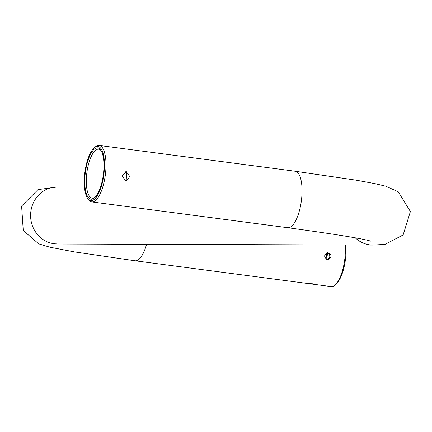 <?xml version="1.0" encoding="UTF-8"?>
<svg xmlns="http://www.w3.org/2000/svg" width="432" height="432" viewBox="0 0 432 432"><rect width="100%" height="100%" fill="white"/><g stroke="black" fill="none" stroke-linecap="round" stroke-linejoin="round"><path stroke-width="0.65" d="M94.127 147.965L95.213 147.004A28.48 9.963 97.5 0 1 98.728 145.417A28.48 9.963 97.5 0 1 99.171 145.444A28.48 9.963 97.5 0 1 105.332 174.982A28.48 9.963 97.5 0 1 91.741 201.911A28.48 9.963 97.5 0 1 88.317 199.384L87.518 198.175A27.297 9.553 -82.5 0 0 103.097 179.318A27.297 9.553 -82.5 0 0 97.497 146.443A27.297 9.553 -82.5 0 0 94.127 147.965A27.297 9.553 -82.5 0 0 84.888 172.287A27.297 9.553 -82.5 0 0 87.518 198.175M115.182 204.973L108.389 204.104L115.182 204.973M121.921 175.878L126.144 181.17L126.7 171.774L126.182 171.736L121.921 175.878M101.239 150.822A24.705 8.645 -82.5 0 0 98.68 149.186A24.705 8.645 -82.5 0 0 98.291 149.159A24.705 8.645 -82.5 0 0 86.816 173.097A24.705 8.645 -82.5 0 0 92.232 198.175A24.705 8.645 -82.5 0 0 95.132 197.257M125.474 181.116C130.518 178.038 130.529 174.928 125.507 171.79M326.057 259.13A24.705 8.645 97.5 0 1 326.144 258.32A24.705 8.645 97.5 0 1 327.024 252.725M327.154 259.616C330.696 257.326 330.701 255.015 327.181 252.688M314.485 284.391L315.382 284.402L313.141 283.808L308.356 283.586L331.133 286.583A28.48 9.963 -82.5 0 0 335.092 285.028A28.48 9.963 -82.5 0 0 345.238 244.966M327.429 259.664L327.823 259.691C332.181 257.348 332.192 254.988 327.845 252.617C323.773 254.691 323.633 257.04 327.429 259.664M308.356 283.586L135.092 260.788L74.115 251.856L49.874 247.196L38.718 243.853L23.263 230.499L21.6 206.032L38.016 189.616L57.348 186.959L84.461 187.061M97.335 147.847A25.882 9.056 97.5 0 1 100.845 150.174A25.882 9.056 97.5 0 1 103.34 174.717A25.882 9.056 97.5 0 1 94.581 197.78A25.882 9.056 97.5 0 1 84.866 177.822A25.882 9.056 97.5 0 1 97.335 147.847M327.694 252.85A25.882 9.056 -82.5 0 0 326.824 258.46A25.882 9.056 -82.5 0 0 326.716 259.481M345.843 244.971A27.297 9.553 97.5 0 1 336.177 284.067L335.092 285.028M294.77 171.212A28.48 9.963 97.5 0 1 295.213 171.245A28.48 9.963 97.5 0 1 301.379 200.777A28.48 9.963 97.5 0 1 287.782 227.713L114.518 204.914M53.563 243.988L372.956 245.068A28.48 26.649 -89.8 0 1 355.309 237.843M57.143 243.913A28.48 26.649 -89.8 0 1 30.596 215.341A28.48 26.649 -89.8 0 1 57.348 186.959M146.599 244.242A28.48 9.963 97.5 0 1 135.092 260.788M372.956 245.068L385.042 244.377L403.126 234.954L410.4 211.534L398.228 191.77L385.722 186.187L374.825 183.605L356.422 180.214L295.213 171.245L99.171 145.444M108.389 204.104L91.741 201.911M370.607 241.11C363.344 238.75 335.74 234.284 287.782 227.713"/></g></svg>
